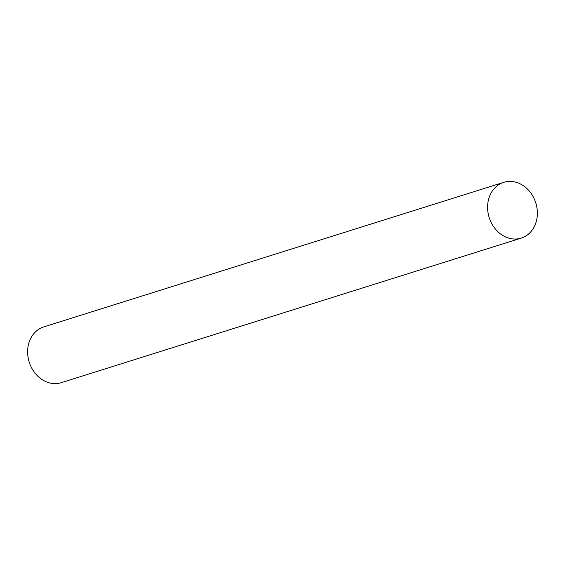 <?xml version="1.0" encoding="UTF-8"?>
<svg xmlns="http://www.w3.org/2000/svg" width="565" height="565" viewBox="0 0 565 565"><rect width="100%" height="100%" fill="white"/><g stroke="black" fill="none" stroke-linecap="round" stroke-linejoin="round"><path stroke-width="0.85" d="M503.719 182.34L43.752 326.902A29.225 24.429 72.6 0 0 28.25 358.302A29.225 24.429 72.6 0 0 61.281 382.66L521.248 238.098A29.225 24.429 -107.4 0 1 488.216 213.739A29.225 24.429 -107.4 0 1 503.719 182.34A29.225 24.429 -107.4 0 1 536.75 206.698A29.225 24.429 -107.4 0 1 521.248 238.098"/></g></svg>
